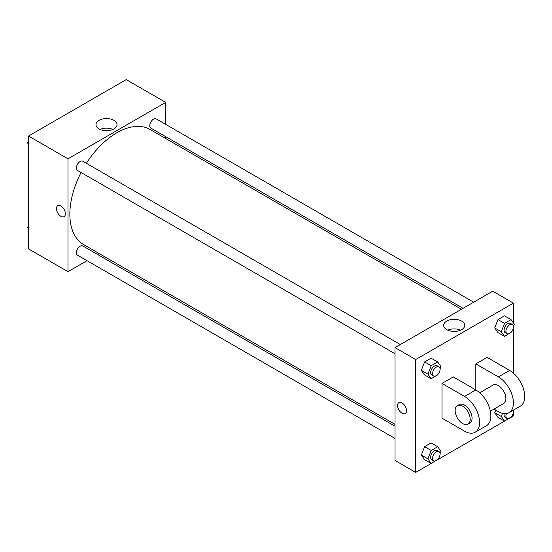 <?xml version="1.0" encoding="UTF-8"?>
<svg xmlns="http://www.w3.org/2000/svg" width="552" height="552" viewBox="0 0 552 552"><rect width="100%" height="100%" fill="white"/><g stroke="black" fill="none" stroke-linecap="round" stroke-linejoin="round"><path stroke-width="0.83" d="M87.023 260.668L67.979 271.66L28.511 248.876L28.511 136.02L126.242 79.598L165.71 102.382L165.71 124.372M99.263 253.603L97.656 254.527M81.068 172.507A66.447 38.364 120 0 0 69.856 214.148A66.447 38.364 120 0 0 83.621 244.57L395.004 424.343M461.451 309.251L150.068 129.472A66.447 38.364 120 0 0 86.388 163.295M165.71 136.648L165.71 138.504M67.979 271.66L67.979 158.81L165.71 102.382M473.699 302.185L156.188 118.873A5.313 3.071 120 0 0 152.097 120.301A5.313 3.071 120 0 0 149.771 125.649A5.313 3.071 120 0 0 150.875 128.085L463.066 308.32M395.004 426.206L82.814 245.964A5.313 3.071 120 0 0 78.722 247.386A5.313 3.071 120 0 0 76.397 252.733A5.313 3.071 120 0 0 77.501 255.169L395.004 438.481M395.004 353.756L77.501 170.444A5.313 3.071 -60 0 1 77.501 164.303A5.313 3.071 -60 0 1 82.814 161.239L400.324 344.545M67.979 158.81L28.511 136.02M99.07 128.92A10.516 6.072 180 0 1 95.993 124.628A10.516 6.072 180 0 1 106.508 118.556A10.516 6.072 180 0 1 117.024 124.628A10.516 6.072 180 0 1 110.531 130.237A10.516 6.072 180 0 1 99.07 128.92M65.398 213.741A6.313 3.643 60 0 1 64.087 216.632A6.313 3.643 60 0 1 57.774 212.989A6.313 3.643 60 0 1 57.774 205.696A6.313 3.643 60 0 1 62.638 207.393A6.313 3.643 60 0 1 65.398 213.741M64.087 216.632A6.313 3.643 60 0 1 57.774 212.989A6.313 3.643 60 0 1 57.774 205.696M100.071 129.43A10.516 6.072 180 0 1 112.939 129.43M431.147 463.473L415.677 472.402L395.004 460.465L395.004 347.615L492.736 291.194L513.415 303.124L513.415 322.968M28.511 144.307L27.6 143.016L28.511 140.67M30.836 134.681L37.405 130.886M28.511 143.541L27.6 143.016M104.211 92.315L110.779 88.527M28.511 229.032L27.6 227.741L28.511 225.395M28.511 228.266L27.6 227.741M437.895 374.497L431.181 378.769L427.924 374.139L431.181 365.748L437.695 361.988L440.944 366.625L440.061 368.908M438.971 366.866L437.094 365.776A5.313 3.071 120 0 0 432.996 367.204A5.313 3.071 120 0 0 430.677 372.552A5.313 3.071 120 0 0 431.781 374.987L433.658 376.071A5.313 3.071 120 0 0 438.971 373A5.313 3.071 120 0 0 438.971 366.866A5.313 3.071 120 0 0 434.879 368.287A5.313 3.071 120 0 0 432.554 373.635A5.313 3.071 120 0 0 433.658 376.071M431.181 378.769L424.605 374.974L421.348 370.344L424.605 361.953L431.112 358.193L437.695 361.988M427.924 374.139L421.348 370.344L424.605 361.953L431.112 358.193M431.181 365.748L424.605 361.953M511.269 332.138L504.556 336.409L501.299 331.78L504.556 323.389L511.069 319.629L514.319 324.259L513.436 326.549M512.346 324.5L510.469 323.417A5.313 3.071 120 0 0 506.37 324.838A5.313 3.071 120 0 0 504.052 330.193A5.313 3.071 120 0 0 505.156 332.621L507.033 333.705A5.313 3.071 120 0 0 512.346 330.641A5.313 3.071 120 0 0 512.346 324.5A5.313 3.071 120 0 0 508.254 325.921A5.313 3.071 120 0 0 505.929 331.276A5.313 3.071 120 0 0 507.033 333.705M504.556 336.409L497.98 332.614L494.723 327.978L497.98 319.587L504.487 315.834L511.069 319.629M501.299 331.78L494.723 327.978L497.98 319.587L504.487 315.834M504.556 323.389L497.98 319.587M437.895 459.223L431.181 463.501L427.924 458.864L431.181 450.473L437.695 446.72L440.944 451.35L440.061 453.634M438.971 451.591L437.094 450.501A5.313 3.071 120 0 0 432.996 451.929A5.313 3.071 120 0 0 430.677 457.277A5.313 3.071 120 0 0 431.781 459.712L433.658 460.796A5.313 3.071 120 0 0 438.971 457.725A5.313 3.071 120 0 0 438.971 451.591A5.313 3.071 120 0 0 434.879 453.013A5.313 3.071 120 0 0 432.554 458.36A5.313 3.071 120 0 0 433.658 460.796M431.181 463.501L424.605 459.699L421.348 455.069L424.605 446.678L431.112 442.918L437.695 446.72M427.924 458.864L421.348 455.069L424.605 446.678L431.112 442.918M431.181 450.473L424.605 446.678M514.002 409.805L513.436 411.274M511.269 416.863L504.556 421.135L501.299 416.505L502.52 413.358M504.197 413.641A5.313 3.071 120 0 0 504.052 414.918A5.313 3.071 120 0 0 505.156 417.346L507.033 418.437A5.313 3.071 120 0 0 511.732 416.298A5.313 3.071 120 0 0 513.208 410.267M504.556 421.135L497.98 417.34L494.723 412.703L495.731 410.108L494.723 412.703L501.299 416.505M506.419 413.586A5.313 3.071 120 0 0 505.929 416.001A5.313 3.071 120 0 0 507.033 418.437M402.056 413.262A6.313 3.643 -120 0 0 405.209 413.579A6.313 3.643 60 0 1 402.056 413.262A6.313 3.643 60 0 1 397.93 407.7A6.313 3.643 60 0 1 398.896 402.643A6.313 3.643 -120 0 0 397.93 407.7A6.313 3.643 -120 0 0 402.056 413.262M398.896 402.643A6.313 3.643 60 0 1 405.209 406.286A6.313 3.643 60 0 1 405.209 413.579M415.677 472.402L415.677 359.552L395.004 347.615L492.736 291.194M395.004 460.465L395.004 347.615M461.644 321.078A10.516 6.072 180 0 1 464.722 325.369A10.516 6.072 180 0 1 454.206 331.441A10.516 6.072 180 0 1 443.698 325.369A10.516 6.072 180 0 1 450.184 319.76A10.516 6.072 180 0 1 461.644 321.078M415.677 359.552L513.415 303.124M460.644 330.172A10.516 6.072 0 0 0 447.776 330.172M513.415 327.571L513.415 373.124M513.415 412.296L513.415 415.98L511.09 417.319M504.521 421.114L437.715 459.685M497.98 417.34L494.723 412.703M497.98 332.614L494.723 327.978M424.605 374.974L421.348 370.344M424.605 459.699L421.348 455.069M441.993 383.426L464.549 396.446A21.266 12.275 60 0 1 478.439 415.187A21.266 12.275 60 0 1 475.175 432.223A21.266 12.275 60 0 1 464.549 431.167L441.993 418.147L441.993 383.426L453.268 376.912L475.824 389.933L475.824 363.892L487.099 357.385L509.655 370.406A21.266 12.275 60 0 1 523.544 389.139A21.266 12.275 60 0 1 520.288 406.182L509.006 412.689A21.266 12.275 60 0 1 498.373 411.64L493.971 409.094M475.175 432.223L486.457 425.709A21.266 12.275 -120 0 0 489.714 408.673A21.266 12.275 -120 0 0 475.824 389.933L464.549 396.446M479.716 392.776L493.06 385.068A10.633 6.141 60 0 1 501.25 387.918A10.633 6.141 60 0 1 505.894 398.613A10.633 6.141 60 0 1 503.693 403.484L490.348 411.192M509.655 370.406L498.373 376.912L475.824 363.892M498.373 376.912A21.266 12.275 60 0 1 512.27 395.653A21.266 12.275 60 0 1 509.006 412.689M457.353 405.685L459.229 404.602A10.633 6.141 60 0 1 467.42 407.452A10.633 6.141 60 0 1 472.063 418.147A10.633 6.141 60 0 1 469.862 423.018L467.986 424.102A10.633 6.141 60 0 1 457.353 417.961A10.633 6.141 60 0 1 457.353 405.685A10.633 6.141 60 0 1 465.543 408.535A10.633 6.141 60 0 1 470.187 419.23A10.633 6.141 60 0 1 467.986 424.102"/></g></svg>
